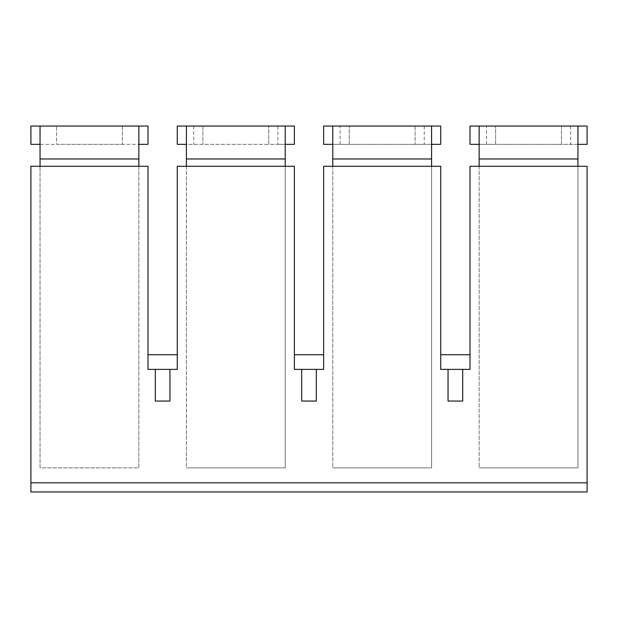 <?xml version="1.0" encoding="UTF-8"?>
<svg xmlns="http://www.w3.org/2000/svg" width="618" height="618" viewBox="0 0 618 618"><rect width="100%" height="100%" fill="white"/><g stroke="black" fill="none" stroke-linecap="round" stroke-linejoin="round"><path stroke-width="0.46" stroke-dasharray="3.09 2.32" d="M285.215 144.334L285.215 467.865L285.215 166.288L285.215 467.865L186.42 467.865L186.42 144.334L285.215 144.334L285.215 126.041M186.42 166.288L186.42 467.865L186.42 166.288L285.215 166.288L186.42 166.288L186.42 467.865L285.215 467.865L186.42 467.865L285.215 467.865L285.215 166.288M277.899 144.334L294.361 144.334L294.361 126.041L268.745 126.041L268.745 144.334L277.899 144.334L277.899 126.041M202.882 126.041L202.882 144.334L202.882 126.041L177.266 126.041L177.266 144.334L268.745 144.334L268.745 126.041M186.42 144.334L186.42 126.041M193.735 126.041L193.735 144.334M561.484 126.041L561.484 144.334L587.1 144.334L587.1 126.041L561.484 126.041L561.484 144.334L495.621 144.334L495.621 126.041L470.004 126.041L470.004 144.334L495.621 144.334L495.621 126.041M479.151 126.041L479.151 144.334L577.954 144.334L577.954 126.041M577.954 144.334L577.954 467.865L577.954 166.288L577.954 467.865L479.151 467.865L479.151 144.334M479.151 166.288L479.151 467.865L479.151 166.288L577.954 166.288L479.151 166.288L479.151 467.865L577.954 467.865L479.151 467.865L577.954 467.865L577.954 166.288M570.63 126.041L570.63 144.334M486.474 144.334L486.474 126.041M332.785 126.041L332.785 144.334L431.58 144.334L431.58 126.041M415.118 126.041L415.118 144.334L415.118 126.041L440.734 126.041L440.734 144.334L349.255 144.334L349.255 126.041L323.639 126.041L323.639 144.334L349.255 144.334L349.255 126.041M340.101 144.334L340.101 126.041M424.265 126.041L424.265 144.334M431.58 144.334L431.58 467.865L431.58 166.288L431.58 467.865L332.785 467.865L332.785 144.334M332.785 166.288L332.785 467.865L332.785 166.288L431.58 166.288L332.785 166.288L332.785 467.865L431.58 467.865L332.785 467.865L431.58 467.865L431.58 166.288M138.849 144.334L138.849 467.865L40.046 467.865L40.046 144.334L138.849 144.334L138.849 126.041L147.996 126.041L147.996 144.334L30.9 144.334L30.9 126.041L40.046 126.041L40.046 144.334M138.849 166.288L138.849 467.865L40.046 467.865L40.046 166.288L40.046 467.865L138.849 467.865L138.849 166.288L40.046 166.288L40.046 467.865L138.849 467.865L138.849 166.288L40.046 166.288M56.516 144.334L122.379 144.334L56.516 144.334L56.516 126.041L56.516 144.334M122.379 126.041L122.379 144.334L122.379 126.041L56.516 126.041M177.266 354.74L177.266 369.379L169.95 369.379L169.95 401.067L169.95 369.379L169.95 401.067L155.311 401.067L155.311 369.379L147.996 369.379L147.996 354.74L177.266 354.74L177.266 369.379L169.95 369.379L177.266 369.379L177.266 166.288L294.361 166.288L294.361 369.379L294.361 354.74L323.639 354.74L323.639 369.379L316.316 369.379L316.316 401.067L316.316 369.379L323.639 369.379L323.639 354.74L323.639 369.379L294.361 369.379L301.684 369.379L301.684 401.067L301.684 369.379L294.361 369.379L294.361 354.74M587.1 491.959L587.1 166.288L470.004 166.288L470.004 369.379L462.689 369.379L462.689 401.067L448.05 401.067L448.05 369.379L440.734 369.379L440.734 166.288L323.639 166.288L323.639 354.74M316.316 369.379L316.316 401.067L301.684 401.067L301.684 369.379M30.9 491.959L30.9 166.288L147.996 166.288L147.996 369.379L155.311 369.379L155.311 401.067L155.311 369.379L147.996 369.379L147.996 354.74M462.689 369.379L462.689 401.067L462.689 369.379L470.004 369.379L470.004 354.74L470.004 369.379L448.05 369.379L448.05 401.067L448.05 369.379L440.734 369.379L448.05 369.379M440.734 354.74L440.734 369.379L440.734 354.74L470.004 354.74M169.95 369.379L155.311 369.379M285.215 158.973L186.42 158.973M577.954 158.973L479.151 158.973M431.58 158.973L332.785 158.973M138.849 158.973L40.046 158.973M30.9 482.812L587.1 482.812"/><path stroke-width="0.93" d="M285.215 144.334L294.361 144.334L294.361 126.041L285.215 126.041L285.215 166.288M285.215 126.041L177.266 126.041L177.266 144.334L186.42 144.334M186.42 166.288L186.42 126.041M268.745 126.041L202.882 126.041M561.484 126.041L495.621 126.041M577.954 144.334L587.1 144.334L587.1 126.041L577.954 126.041L577.954 166.288M479.151 166.288L479.151 126.041L470.004 126.041L470.004 144.334L479.151 144.334M577.954 126.041L479.151 126.041M332.785 144.334L323.639 144.334L323.639 126.041L440.734 126.041L440.734 144.334L431.58 144.334M415.118 126.041L349.255 126.041M431.58 166.288L431.58 126.041M332.785 126.041L332.785 166.288M138.849 166.288L138.849 126.041L30.9 126.041L30.9 144.334L40.046 144.334M138.849 144.334L147.996 144.334L147.996 126.041L40.046 126.041L40.046 166.288M56.516 126.041L122.379 126.041M294.361 354.74L323.639 354.74L323.639 369.379L316.316 369.379L316.316 401.067L301.684 401.067L301.684 369.379L294.361 369.379L294.361 166.288L177.266 166.288L177.266 369.379L169.95 369.379L169.95 401.067L155.311 401.067L155.311 369.379L169.95 369.379M323.639 354.74L323.639 166.288L440.734 166.288L440.734 354.74L470.004 354.74L470.004 166.288L587.1 166.288L587.1 491.959L30.9 491.959L587.1 491.959M462.689 369.379L448.05 369.379L448.05 401.067L462.689 401.067L462.689 369.379L470.004 369.379L470.004 354.74M155.311 369.379L147.996 369.379L147.996 166.288L30.9 166.288L30.9 491.959M301.684 369.379L316.316 369.379M147.996 354.74L177.266 354.74M448.05 369.379L440.734 369.379L440.734 354.74M186.42 158.973L285.215 158.973M479.151 158.973L577.954 158.973M332.785 158.973L431.58 158.973M40.046 158.973L138.849 158.973M587.1 482.812L30.9 482.812"/></g></svg>
